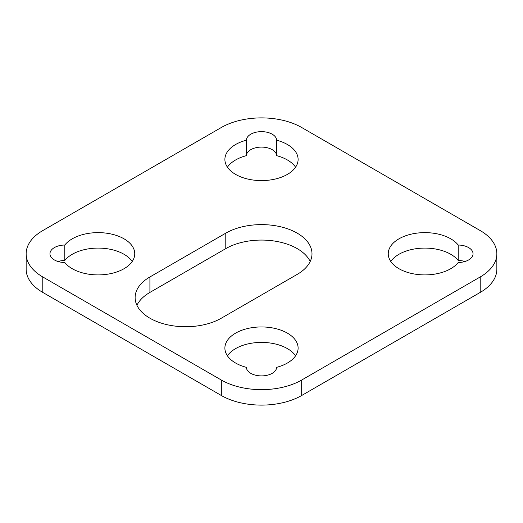 <?xml version="1.0" encoding="UTF-8"?>
<svg xmlns="http://www.w3.org/2000/svg" width="523" height="523" viewBox="0 0 523 523"><rect width="100%" height="100%" fill="white"/><g stroke="black" fill="none" stroke-linecap="round" stroke-linejoin="round"><path stroke-width="0.78" d="M297.208 274.385L221.327 318.193A50.496 29.157 0 0 1 166.294 324.515A50.496 29.157 0 0 1 135.124 297.58A50.496 29.157 0 0 1 149.911 276.961L225.792 233.153A50.496 29.157 0 0 1 280.825 226.832A50.496 29.157 0 0 1 311.996 253.766A50.496 29.157 0 0 1 297.208 274.385M276.647 367.329A15.147 8.747 180 0 1 261.5 375.9A15.147 8.747 180 0 1 246.353 367.329A36.61 21.136 180 0 1 224.89 348.089A36.61 21.136 180 0 1 261.5 326.947A36.61 21.136 180 0 1 298.11 348.089A36.61 21.136 180 0 1 276.647 367.329M458.194 245.026A15.147 8.747 180 0 1 473.04 253.766A15.147 8.747 180 0 1 458.194 262.513A36.61 21.136 180 0 1 417.112 274.425A36.61 21.136 180 0 1 388.249 253.766A36.61 21.136 180 0 1 417.112 233.108A36.61 21.136 180 0 1 458.194 245.026L458.194 260.487A15.147 8.747 180 0 1 464.98 261.5M246.353 140.21A15.147 8.747 180 0 1 261.5 131.639A15.147 8.747 180 0 1 276.647 140.21A36.61 21.136 180 0 1 298.11 159.45A36.61 21.136 180 0 1 261.5 180.592A36.61 21.136 180 0 1 224.89 159.45A36.61 21.136 180 0 1 246.353 140.21L246.353 155.671A15.147 8.747 180 0 1 261.5 147.1A15.147 8.747 180 0 1 276.647 155.671A36.61 21.136 180 0 1 295.573 167.183M64.806 262.513A15.147 8.747 180 0 1 49.96 253.766A15.147 8.747 180 0 1 64.806 245.026A36.61 21.136 180 0 1 105.888 233.108A36.61 21.136 180 0 1 134.751 253.766A36.61 21.136 180 0 1 105.888 274.425A36.61 21.136 180 0 1 64.806 262.513M26.15 253.766A56.811 32.799 0 0 0 42.788 276.961L42.788 292.422A56.811 32.799 180 0 1 26.15 269.234L26.15 253.766A56.811 32.799 0 0 1 42.788 230.578L221.327 127.501A56.811 32.799 0 0 1 301.673 127.501L480.212 230.578A56.811 32.799 0 0 1 496.85 253.766A56.811 32.799 0 0 1 480.212 276.961L301.673 380.038L301.673 395.499L480.212 292.422L480.212 276.961M42.788 292.422L221.327 395.499L221.327 380.038L42.788 276.961M221.327 380.038A56.811 32.799 0 0 0 301.673 380.038M310.191 261.5A50.496 29.157 0 0 0 225.792 248.615L149.911 292.422A50.496 29.157 0 0 0 136.928 305.308M227.427 355.817A36.61 21.136 180 0 1 261.5 342.408A36.61 21.136 180 0 1 295.573 355.817M390.786 261.5A36.61 21.136 180 0 1 423.911 248.098A36.61 21.136 180 0 1 458.194 260.487M227.427 167.183A36.61 21.136 180 0 1 246.353 155.671M58.02 261.5A15.147 8.747 180 0 1 64.806 260.487A36.61 21.136 180 0 1 99.089 248.098A36.61 21.136 180 0 1 132.214 261.5M496.85 253.766L496.85 269.234A56.811 32.799 180 0 1 480.212 292.422M301.673 395.499A56.811 32.799 180 0 1 221.327 395.499M64.806 245.026L64.806 260.487M276.647 140.21L276.647 155.671M225.792 248.615L225.792 233.153M149.911 292.422L149.911 276.961"/></g></svg>

